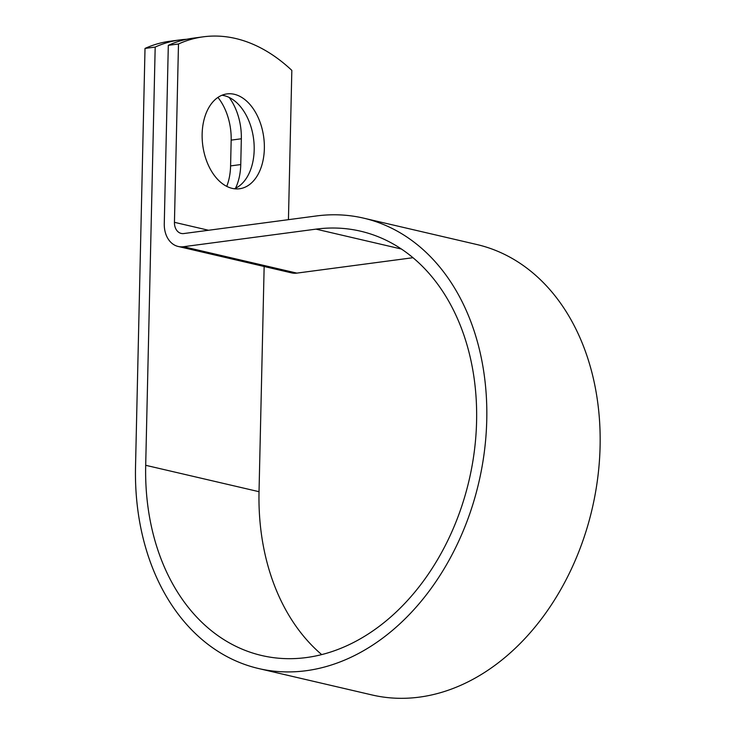 <?xml version="1.0" encoding="UTF-8"?>
<svg xmlns="http://www.w3.org/2000/svg" width="735" height="735" viewBox="0 0 735 735"><rect width="100%" height="100%" fill="white"/><g stroke="black" fill="none" stroke-linecap="round" stroke-linejoin="round"><path stroke-width="1.1" d="M217.937 97.424A47.839 30.741 -97.6 0 1 231.167 140.128L230.588 165.908A47.839 30.741 -97.6 0 1 226.748 186.378M229.155 97.433A47.839 30.741 -97.6 0 1 241.337 138.777L240.758 164.557A47.839 30.741 -97.6 0 1 235.531 188.243M234.318 94.291A47.839 30.741 82.4 0 0 226.959 93.915A47.839 30.741 82.4 0 0 202.235 139.724A47.839 30.741 82.4 0 0 232.177 188.371A47.839 30.741 82.4 0 0 239.537 188.757A47.839 30.741 82.4 0 0 264.26 142.948A47.839 30.741 82.4 0 0 234.318 94.291M234.364 188.766A47.839 30.741 82.4 0 0 253.759 140.311A47.839 30.741 82.4 0 0 224.147 95.642A47.839 30.741 82.4 0 0 221.961 95.247M186.699 39.277A209.199 134.45 82.4 0 0 180.103 39.892A209.199 134.45 82.4 0 0 155.186 47.077L145.695 465.301A217.845 162.196 103.1 0 0 261.724 655.519A217.845 162.196 103.1 0 0 469.114 480.148A217.845 162.196 103.1 0 0 360.563 231.185A217.845 162.196 103.1 0 0 316.004 229.136L183.52 246.712A26.111 19.441 -76.9 0 1 178.173 246.464A26.111 19.441 -76.9 0 1 164.273 223.67L168.315 45.331A209.199 134.45 -97.6 0 1 193.231 38.156L203.402 36.805A209.199 134.45 82.4 0 0 178.486 43.99L174.443 222.319A12.715 9.472 -76.9 0 0 181.214 233.427A12.715 9.472 -76.9 0 0 183.814 233.546L316.298 215.971A231.24 172.165 103.1 0 1 363.604 218.139A231.24 172.165 103.1 0 1 478.825 482.408A231.24 172.165 103.1 0 1 258.683 668.556A231.24 172.165 103.1 0 1 135.525 466.642L145.016 48.427L155.186 47.077M321.682 654.591A217.845 162.196 103.1 0 1 259.032 491.697L264.15 266.493M288.442 219.664L291.832 70.385A209.199 134.45 82.4 0 0 203.402 36.805M180.103 39.892L169.932 41.243A209.199 134.45 82.4 0 0 145.016 48.427M168.315 45.331L178.486 43.99M178.173 246.464L291.519 272.869A26.111 19.441 -76.9 0 0 296.857 273.117L412.996 257.709M363.604 218.139L476.941 244.544A231.24 172.165 103.1 0 1 592.162 508.813A231.24 172.165 103.1 0 1 372.029 694.961L258.683 668.556M241.337 138.777L231.167 140.128M259.032 491.697L145.695 465.301M208.547 230.266L174.443 222.319M401.439 249.036L316.004 229.136M296.857 273.117L183.52 246.712M240.758 164.557L230.588 165.908"/></g></svg>
